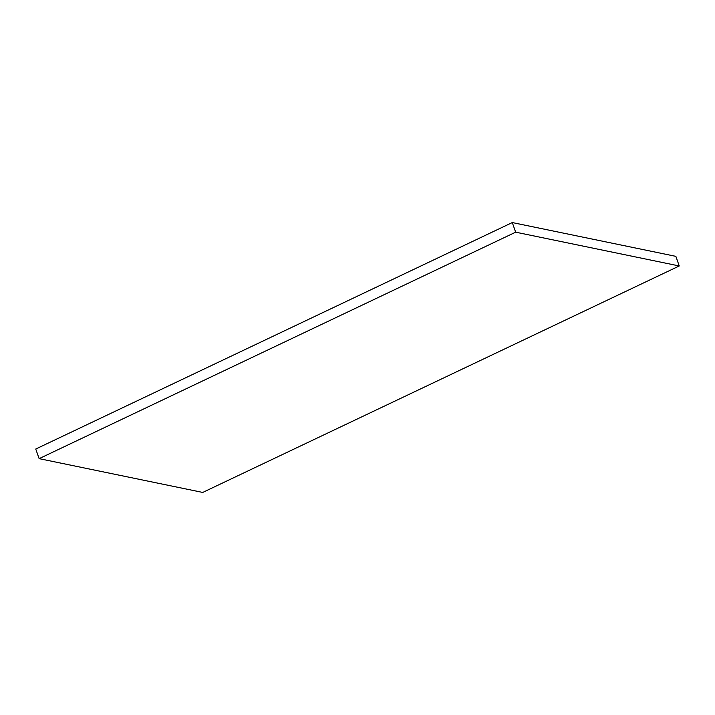 <?xml version="1.0" encoding="UTF-8"?>
<svg xmlns="http://www.w3.org/2000/svg" width="715" height="715" viewBox="0 0 715 715"><rect width="100%" height="100%" fill="white"/><g stroke="black" fill="none" stroke-linecap="round" stroke-linejoin="round"><path stroke-width="1.07" d="M515.667 232.178L679.25 265.971L202.72 492.438L39.137 458.646L515.667 232.178L512.28 222.562L675.863 256.354L679.25 265.971M39.137 458.646L35.75 449.029L512.28 222.562"/></g></svg>
